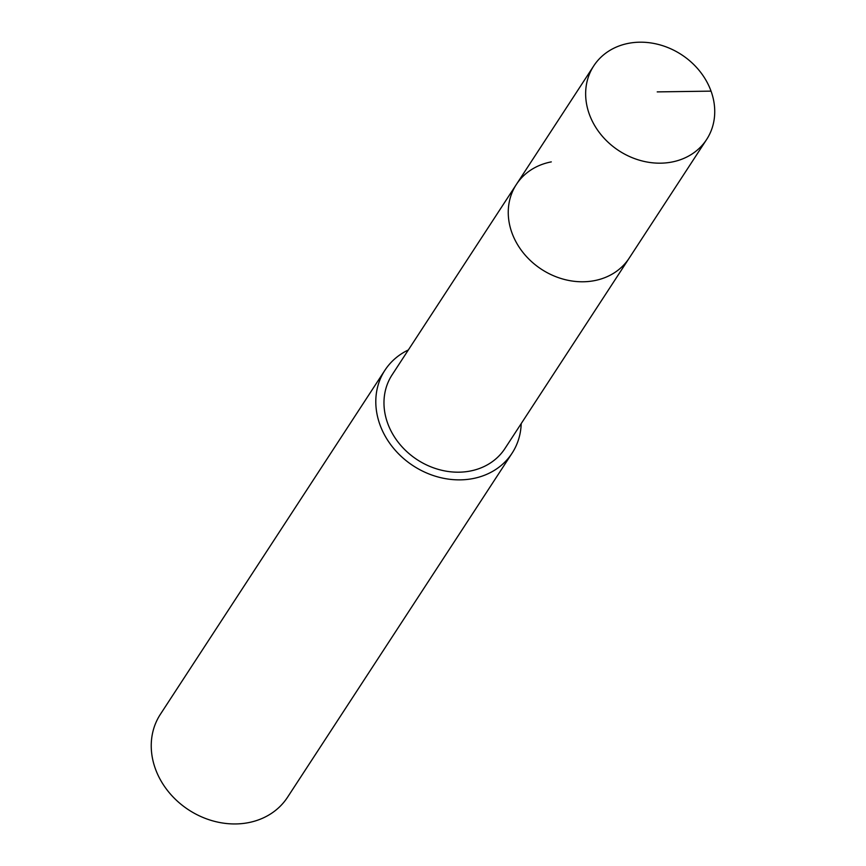 <?xml version="1.0" encoding="UTF-8"?>
<svg xmlns="http://www.w3.org/2000/svg" width="866" height="866" viewBox="0 0 866 866"><rect width="100%" height="100%" fill="white"/><g stroke="black" fill="none" stroke-linecap="round" stroke-linejoin="round"><path stroke-width="1.3" d="M671.691 162.072A67.375 57.318 -146.9 0 1 600.907 134.533A67.375 57.318 -146.9 0 1 593.762 65.859A67.375 57.318 -146.9 0 1 628.694 43.3A67.375 57.318 -146.9 0 1 699.479 70.839A67.375 57.318 -146.9 0 1 706.613 139.513A67.375 57.318 -146.9 0 1 671.691 162.072M706.613 139.513L504.943 448.523A67.375 57.318 33.1 0 1 470.011 471.082A67.375 57.318 33.1 0 1 399.226 443.544A67.375 57.318 33.1 0 1 392.092 374.87L516.363 184.458A67.375 57.318 33.1 0 0 523.508 253.121A67.375 57.318 33.1 0 0 594.293 280.671A67.375 57.318 33.1 0 0 629.214 258.1A67.375 57.318 -146.9 0 1 594.293 280.671A67.375 57.318 -146.9 0 1 523.508 253.121A67.375 57.318 -146.9 0 1 516.363 184.458A67.375 57.318 -146.9 0 1 551.296 161.888M521.202 423.593A75.916 64.593 -146.9 0 1 512.087 453.189A75.916 64.593 -146.9 0 1 472.739 478.617A75.916 64.593 -146.9 0 1 392.98 447.581A75.916 64.593 -146.9 0 1 384.948 370.204A75.916 64.593 -146.9 0 1 408.362 349.951M384.948 370.204L160.383 714.298A75.916 64.593 33.1 0 0 168.415 791.665A75.916 64.593 33.1 0 0 248.174 822.7A75.916 64.593 33.1 0 0 287.523 797.272L512.087 453.189M657.229 91.893L711.04 91.136M516.363 184.458L593.762 65.859"/></g></svg>

